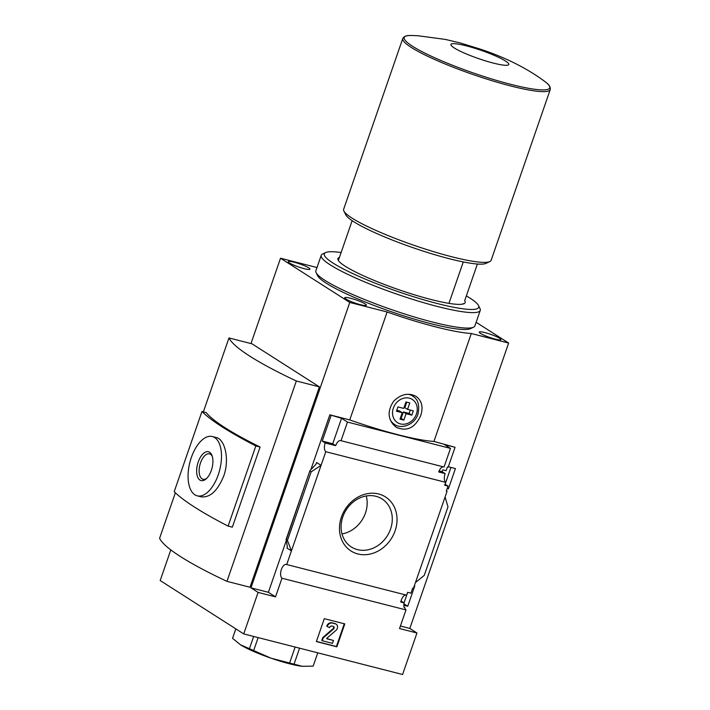 <?xml version="1.0" encoding="UTF-8"?>
<svg xmlns="http://www.w3.org/2000/svg" width="710" height="710" viewBox="0 0 710 710"><rect width="100%" height="100%" fill="white"/><g stroke="black" fill="none" stroke-linecap="round" stroke-linejoin="round"><path stroke-width="1.06" d="M407.7 592.309L404.034 602.87M403.954 603.828L407.744 606.251L414.782 585.928L414.329 585.812M401.035 600.953L404.105 602.914A7.34 3.692 104.3 0 0 404.043 607.423L404.806 607.618L403.972 607.085M403.848 605.248L407.744 606.251M406.049 595.024A7.34 3.692 104.3 0 0 400.768 602.062L404.105 602.914M287.355 547.002L286.982 548.076L291.428 550.916L286.716 564.539L406.626 595.175L407.629 592.291L410.957 593.143L412.696 588.128L413.46 588.324L445.081 497.018L447.992 506.834L424.269 575.366L415.448 582.599M450.939 467.42L445.126 484.229M447.3 488.196L448.383 488.888L455.421 468.565L448.321 466.754M286.157 540.958L268.38 592.3L250.958 587.845L349.781 302.46L387.127 312.001A93.329 13.197 19.1 0 0 471.298 333.514L433.925 441.425L455.066 447.291L448.17 467.18L447.406 466.985L446.12 470.703L442.783 469.851L442.144 471.715L439.108 470.943M446.377 490.85L447.06 491.293L446.297 491.098L448.028 486.084L444.7 485.232L445.702 482.347A7.34 3.692 104.3 0 1 445.108 473.605L442.144 471.715M447.167 488.578L448.383 488.888M445.063 484.184L448.028 486.084M447.06 491.293L445.081 497.018M395.106 530.823A32.056 27.335 122.6 0 0 363.822 494.568A32.056 27.335 122.6 0 0 345.841 546.514A32.056 27.335 122.6 0 0 395.106 530.823M309.995 471.129L311.166 471.875L321.062 465.334L316.616 462.494L315.906 464.349L309.915 470.721L286.272 539.662L287.435 540.408L291.428 550.916L325.783 451.711L445.702 482.347M471.298 333.514L508.644 343.054L409.821 628.43L400.404 626.025M341.031 440.706L347.483 422.077L450.486 448.392L444.034 467.02L341.031 440.706A7.34 3.692 -75.7 0 0 340.747 440.608A7.34 3.692 -75.7 0 0 335.697 445.658L325.189 442.969A7.34 3.692 -75.7 0 0 325.783 451.711M445.108 473.605L438.7 471.972A7.34 3.692 104.3 0 1 443.457 466.869M450.486 448.392L444.558 444.602L455.066 447.291M286.716 564.539A7.34 3.692 -75.7 0 0 286.432 564.441A7.34 3.692 -75.7 0 0 281.284 569.766A7.34 3.692 -75.7 0 0 281.968 578.233L405.987 609.917A7.34 3.692 104.3 0 1 404.806 607.618M405.987 609.917L399.535 628.545L416.956 632.992L402.588 674.5L243.725 633.915L258.094 592.406L275.524 596.861L281.968 578.233M477.386 264.031L464.686 300.694A67.317 9.514 -160.9 0 1 464.038 303.685A67.317 9.514 -160.9 0 1 431.165 299.531A67.317 9.514 -160.9 0 1 338.12 260.082A67.317 9.514 -160.9 0 1 339.46 257.331M344.803 623.904L324.301 618.667L316.376 641.565L336.877 646.81L344.803 623.904M409.785 402.943L407.558 409.386L413.318 410.859L411.836 415.155L406.067 413.681L403.839 420.116L399.996 419.14L402.224 412.696L396.464 411.223L397.946 406.928L403.715 408.401L405.942 401.966L409.785 402.943M387.127 312.001L349.755 419.921A93.329 13.197 19.1 0 0 433.925 441.425M420.808 415.314C423.391 406.981 421.811 400.671 416.069 396.393C408.401 392.47 400.928 394.086 393.633 401.256C386.861 411.498 387.749 420.196 396.295 427.331C407.025 431.84 415.19 427.837 420.808 415.314M347.483 422.077L341.554 418.288L329.83 414.826L349.755 419.921M252.032 343.835L228.975 337.942A198.898 28.125 19.1 0 0 296.336 380.986L319.393 386.87L252.032 343.835M296.336 380.986L226.951 581.348A198.898 28.125 19.1 0 1 159.59 538.304L175.361 492.775M203.371 411.871L228.975 337.942M226.951 581.348L250.009 587.241L319.393 386.87M325.189 442.969L322.225 441.079L331.046 415.598M329.83 414.826L310.9 469.496M268.38 592.3L275.524 596.861M311.166 471.875L287.435 540.408M286.272 539.662L287.328 546.869L286.982 548.076M508.644 343.054L476.135 322.287M409.821 628.43L416.956 632.992M250.976 343.56L280.53 258.218L349.781 302.46M243.725 633.915L160.194 580.54L170.808 549.886M250.958 587.845L258.094 592.406M201.959 411.516L206.202 412.599A198.898 28.125 19.1 0 0 260.091 447.025L232.339 527.175L228.096 526.092A248.615 35.154 19.1 0 1 174.207 491.657L201.959 411.516A248.615 35.154 19.1 0 0 255.848 445.942L228.096 526.092M342.007 533.929A28.506 24.3 122.6 0 0 365.455 513.028A28.506 24.3 122.6 0 0 366.271 495.962M390.562 529.065A28.506 24.3 122.6 0 0 382.042 498.944A28.506 24.3 122.6 0 0 346.214 509.878A28.506 24.3 122.6 0 0 351.344 546.984A28.506 24.3 122.6 0 0 390.562 529.065M316.997 267.537L280.53 258.218M341.554 418.288L332.733 443.759L335.697 445.658M332.733 443.759L322.225 441.079M212.352 436.535L216.239 437.529C224.857 439.17 229.871 459.228 223.677 476.179C217.491 490.992 209.965 497.87 201.09 496.822L197.202 495.828A30.601 15.389 -75.7 0 0 218.254 474.795A30.601 15.389 -75.7 0 0 212.352 436.535A30.601 15.389 -75.7 0 0 189.872 462.379A30.601 15.389 -75.7 0 0 197.202 495.828M255.848 445.942L260.091 447.025M211.34 470.375A14.892 7.49 -75.7 0 0 212.006 455.527A14.892 7.49 -75.7 0 0 201.835 455.172A14.892 7.49 -75.7 0 0 196.918 474.431A14.892 7.49 -75.7 0 0 206.006 478.993A14.892 7.49 -75.7 0 0 211.34 470.375M212.299 456.423A13.108 6.594 -75.7 0 0 209.521 453.867A13.108 6.594 -75.7 0 0 199.892 464.935A13.108 6.594 -75.7 0 0 203.033 479.268A13.108 6.594 -75.7 0 0 206.699 478.354M485.019 332.626A11.475 1.624 19.1 0 0 479.232 332.094A11.475 1.624 19.1 0 0 489.536 337.383A11.475 1.624 19.1 0 0 500.914 339.611A11.475 1.624 19.1 0 0 495.908 336.38A11.475 1.624 19.1 0 0 485.019 332.626M294.046 262.185A11.475 1.624 19.1 0 0 288.26 261.662A11.475 1.624 19.1 0 0 298.573 266.951A11.475 1.624 19.1 0 0 309.942 269.17A11.475 1.624 19.1 0 0 304.936 265.948A11.475 1.624 19.1 0 0 294.046 262.185M350.5 298.253A11.475 1.624 19.1 0 0 344.705 297.73A11.475 1.624 19.1 0 0 355.018 303.019A11.475 1.624 19.1 0 0 366.395 305.238A11.475 1.624 19.1 0 0 361.39 302.016A11.475 1.624 19.1 0 0 350.5 298.253M493.299 63.075A30.601 4.322 -160.9 0 1 450.903 44.49A30.601 4.322 -160.9 0 1 495.287 55.833A30.601 4.322 -160.9 0 1 493.299 63.075M451.737 256.754A78.029 11.032 -160.9 0 1 343.889 211.021A78.029 11.032 -160.9 0 1 343.649 209.264L402.774 38.526A78.029 11.032 -160.9 0 0 436.81 60.448A78.029 11.032 -160.9 0 0 510.863 86.008A78.029 11.032 -160.9 0 0 550.241 89.593L491.116 260.33A78.029 11.032 -160.9 0 1 489.847 261.555A78.029 11.032 -160.9 0 1 451.737 256.754M489.847 261.555L486.013 263.374A74.967 10.597 -160.9 0 1 449.403 258.751A74.967 10.597 -160.9 0 1 345.779 214.81L343.889 211.021M463.284 261.937L448.942 303.365M352.151 220.659L338.359 260.499M413.184 396.393A18.362 15.655 122.6 0 0 412.022 394.689M392.914 424.349A18.362 15.655 122.6 0 0 395.079 424.722M406.759 402.171L404.86 407.664L407.558 409.386M410.3 410.087L409.137 413.433L411.836 415.155M409.137 413.433L403.378 411.96L406.067 413.681M403.378 411.96L401.141 418.394L403.839 420.116M401.141 418.394L400.325 418.19M396.792 410.273L399.535 410.975L402.224 412.696M317.769 652.827L313.163 666.131L302.247 666.308L271.14 658.223L240.539 644.813L232.552 638.343L235.791 628.838M299.576 648.186L293.949 664.436M295.138 647.05L289.511 663.3M258.147 637.598L253.541 650.901M253.665 636.453L249.308 649.047M235.835 628.874L232.552 638.343M241.036 645.124L240.539 644.813A38.251 5.405 -160.9 0 0 241.045 645.133L241.036 645.124A38.251 5.405 -160.9 0 0 271.14 658.223A38.251 5.405 -160.9 0 0 302.211 666.308L302.247 666.308M302.691 666.362A38.251 5.405 -160.9 0 1 302.211 666.308M344.279 623.77L336.407 646.508L336.877 646.81M336.407 646.508L316.429 641.405M326.68 638.565L333.487 640.491L326.857 638.796L326.804 638.29L335.981 630.365A3.976 3.39 -57.4 0 0 336.141 624.179A3.976 3.39 -57.4 0 0 335.28 623.815L332.529 623.105A4.588 3.914 -57.4 0 0 327.203 626.415L329.564 627.649A2.139 1.828 -57.4 0 1 332.049 626.105L333.309 626.424A1.526 1.305 -57.4 0 1 333.576 628.945L323.236 637.873L322.242 640.731L332.493 643.349L333.487 640.491M327.203 626.415L326.724 626.122A4.588 3.914 -57.4 0 1 332.058 622.803L334.809 623.513A3.976 3.39 -57.4 0 1 335.661 623.877A3.976 3.39 -57.4 0 1 335.892 624.037M333.38 626.442A1.526 1.305 -57.4 0 1 333.105 628.643L333.576 628.945M322.242 640.731L321.772 640.429L322.766 637.571L333.105 628.643M322.766 637.571L323.236 637.873M463.035 303.632A65.657 9.283 -160.9 0 1 462.76 304.093M466.346 295.892A81.703 11.555 -160.9 0 1 478.478 305.495L479.987 308.53A84.144 11.901 -160.9 0 1 480.244 310.421L474.892 325.881A84.144 11.901 -160.9 0 1 473.526 327.203L470.455 328.65A81.703 11.555 -160.9 0 1 430.562 323.618A81.703 11.555 -160.9 0 1 317.636 275.728L316.127 272.693A84.144 11.901 -160.9 0 1 315.861 270.812L321.213 255.352A84.144 11.901 -160.9 0 1 322.589 254.029L325.65 252.574A81.703 11.555 -160.9 0 1 341.12 252.529M473.526 327.203A84.144 11.901 -160.9 0 1 432.425 322.02A84.144 11.901 -160.9 0 1 316.127 272.693M480.244 310.421A84.144 11.901 -160.9 0 1 437.777 306.56A84.144 11.901 -160.9 0 1 357.92 278.995A84.144 11.901 -160.9 0 1 321.213 255.352M478.478 305.495A81.703 11.555 -160.9 0 1 437.493 303.578A81.703 11.555 -160.9 0 1 355.399 274.779A81.703 11.555 -160.9 0 1 325.65 252.574M416.424 413.992A13.765 11.742 122.6 0 0 402.987 398.416A13.765 11.742 122.6 0 0 395.266 420.728A13.765 11.742 122.6 0 0 416.424 413.992M316.616 462.494L316.021 464.233M510.88 84.375A77.008 10.89 -160.9 0 1 426.053 53.703A77.008 10.89 -160.9 0 1 411.711 35.5L417.808 35.731L445.268 39.396L460.355 42.982L481.353 49.451C506.399 57.927 527.645 68.675 545.085 81.686A77.008 10.89 -160.9 0 1 510.88 84.375M410.016 394.343L412.608 396.002A16.827 14.351 122.6 0 0 408.188 394.263M390.225 419.77A16.827 14.351 122.6 0 0 394.485 424.358C400.768 429.532 414.72 424.97 417.968 414.125C419.814 405.153 418.03 399.109 412.608 396.002M334.809 623.513L335.28 623.815M332.058 622.803L332.529 623.105M309.915 470.721L286.023 539.724M411.711 35.5C410.22 35.624 404.789 34.834 402.774 38.526M545.085 81.686C546.176 82.706 550.933 85.44 550.241 89.593M391.583 422.512L394.485 424.358M335.661 623.877L336.141 624.179"/></g></svg>
